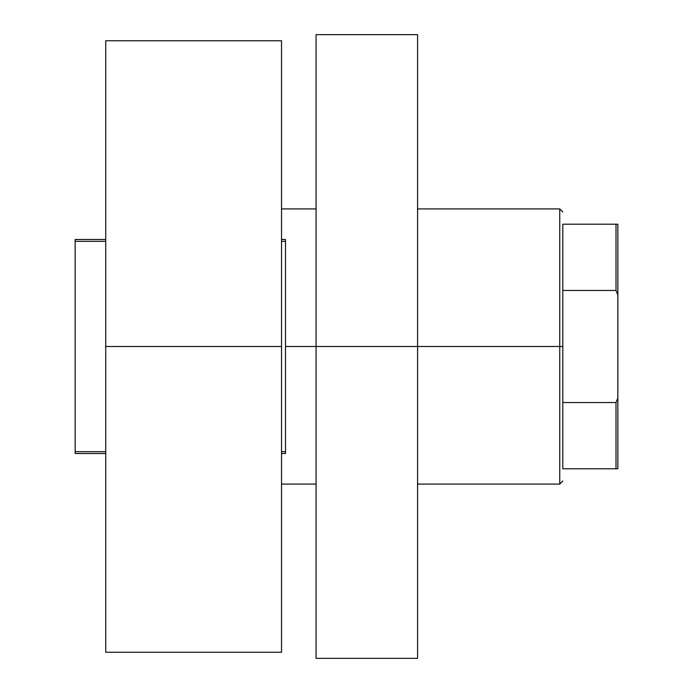 <?xml version="1.0" encoding="UTF-8"?>
<svg xmlns="http://www.w3.org/2000/svg" width="693" height="693" viewBox="0 0 693 693"><rect width="100%" height="100%" fill="white"/><g stroke="black" fill="none" stroke-linecap="round" stroke-linejoin="round"><path stroke-width="1.04" d="M75.156 453.508L105.734 453.508L75.156 453.508L75.156 241.329L105.734 241.329L75.156 241.329L75.156 239.492L105.734 239.492L75.156 239.492L75.156 451.671L105.734 451.671L75.156 451.671L75.156 453.508M281.531 453.508L285.507 453.508L281.531 453.508M281.531 241.329L285.507 241.329L285.507 451.671L281.531 451.671L285.507 451.671L285.507 453.508L285.507 241.329L281.531 241.329M285.507 239.492L281.531 239.492L285.507 239.492L285.507 241.329L285.507 239.492M316.077 34.65L316.077 346.5L285.507 346.5L316.077 346.5L316.077 658.35L316.077 346.5L559.753 346.5L559.753 208.922L559.753 346.5L417.584 346.5L417.584 658.35L417.584 34.65L316.077 34.65L316.077 346.5L417.584 346.5L417.584 34.65M562.811 224.203L562.811 290.454L562.811 224.203L616.008 224.203L562.811 224.203M562.811 346.5L562.811 290.454L562.811 402.546L562.811 346.5L559.753 346.5L562.811 346.5M105.734 652.234L105.734 40.766L105.734 346.5L281.531 346.5L281.531 40.766L281.531 346.5L105.734 346.5L105.734 652.234L281.531 652.234L281.531 346.5L281.531 652.234M562.811 468.797L562.811 402.546L562.811 468.797L617.844 468.797L617.844 397.981L616.008 402.546L562.811 402.546L616.008 402.546L616.008 468.797L616.008 402.546L617.844 397.981L617.844 468.797L562.811 468.797M417.584 484.078L559.753 484.078L559.753 346.5L559.753 484.078L562.811 481.02M617.844 224.203L616.008 224.203L616.008 290.454L617.844 295.019L617.844 397.981L617.844 224.203L617.844 295.019L616.008 290.454L616.008 224.203L617.844 224.203M562.811 290.454L616.008 290.454L562.811 290.454M417.584 658.35L316.077 658.35M562.811 211.98L559.753 208.922L417.584 208.922M281.531 208.922L316.077 208.922M105.734 40.766L281.531 40.766M281.531 484.078L316.077 484.078"/></g></svg>
